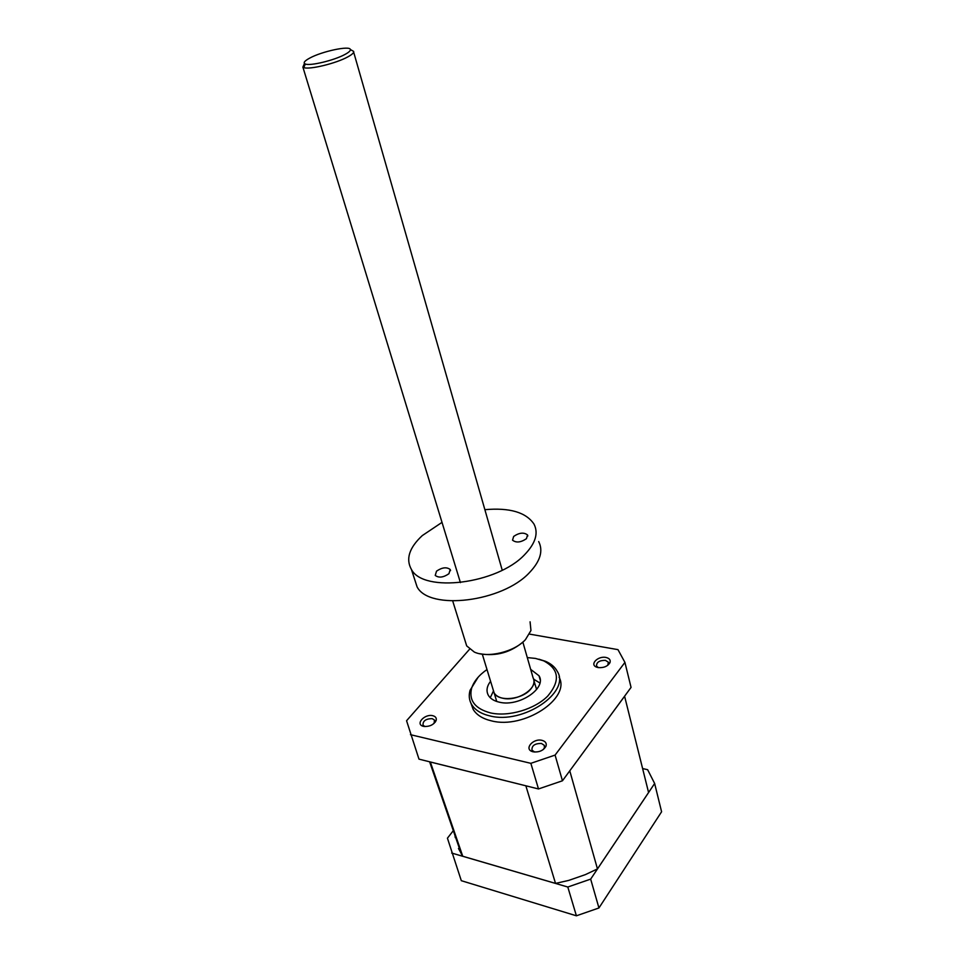 <?xml version="1.0" encoding="UTF-8"?>
<svg xmlns="http://www.w3.org/2000/svg" width="964" height="964" viewBox="0 0 964 964"><rect width="100%" height="100%" fill="white"/><g stroke="black" fill="none" stroke-linecap="round" stroke-linejoin="round"><path stroke-width="1.45" d="M502.714 698.225C517.764 702.009 539.322 687.392 533.104 677.861C534.827 681.331 534.044 685.067 530.754 689.079C522.404 699.671 498.448 702.081 494.122 692.875C495.689 695.526 498.557 697.309 502.714 698.225M536.611 689.501L533.996 680.958M490.568 681.271C486.784 686.272 486.037 690.947 488.338 695.297C490.375 698.707 494.074 701.009 499.436 702.202C519.006 707.178 547.07 688.139 539.021 675.776L530.67 669.365M493.399 691.14L490.242 697.731M486.989 669.546C478.843 675.222 473.698 681.548 471.541 688.513C468.793 700.635 475.144 708.781 490.592 712.938C508.691 717.011 534.827 709.263 547.817 695.972C560.494 680.765 559.108 669.052 543.648 660.834L535.526 658.424L527.284 657.581M538.9 659.195L545.516 661.316C551.083 663.726 555.011 667.088 557.312 671.426C570.784 692.26 523.078 724.639 489.989 715.939C481.144 713.89 475.011 710.058 471.601 704.455C469.119 700.141 468.612 695.418 470.071 690.284L478.108 677.246M598.114 667.582L596.367 667.064C589.414 664.329 598.066 655.725 605.934 657.448C609.441 658.267 610.79 660.003 609.971 662.654C607.633 666.389 603.681 668.028 598.114 667.582M607.73 665.329L608.404 662.244L605.38 660.34C599.379 660.352 596.439 662.256 596.535 666.076L598.391 667.63M533.176 751.824L532.417 751.607C523.729 749.016 533.237 738.014 542.021 740.352C545.516 741.34 546.841 743.292 545.986 746.22C543.407 750.595 539.129 752.462 533.176 751.824M543.274 749.546L544.383 747.859L544.274 745.329L541.419 743.461C534.779 743.413 531.634 745.666 531.983 750.209L534.743 752.053M423.57 726.374L422.991 726.217C415.098 723.964 424.883 713.577 432.8 715.71C435.547 716.445 436.668 717.963 436.198 720.277C433.836 724.82 429.631 726.856 423.57 726.374M434.077 723.41L434.499 720.084L432.197 718.638C425.799 718.746 422.738 720.939 423.027 725.229L425.028 726.579M470.998 703.346L473.143 709.335C476.553 714.963 482.687 718.807 491.519 720.879C523.97 729.471 571.062 698.225 559.072 677.174M598.945 907.968L661.593 811.772L654.64 783.479L590.667 879.12L598.945 907.968L576.4 915.8L461.31 880.686L447.429 838.186L453.309 830.679M539.888 682.982L533.658 679.174M496.111 699.406L496.544 701.406M642.614 768.561L647.639 769.706L654.64 783.479M469.576 649.218L406.567 720.735L418.978 759.138L538.502 788.95L562.458 780.78L631.059 687.404L624.925 662.401L617.972 649.64L529.513 634.107M410.459 734.676L530.851 763.331L538.502 788.95M530.851 763.331L555.083 755.089L562.458 780.78M555.083 755.089L624.925 662.401M436.15 720.433L435.21 722.205M646.567 784.407L648.579 792.504L597.463 868.913L585.377 874.625L568.724 880.409L555.529 883.41L462.744 856.249L430.33 761.97M430.354 762.006L525.934 785.817M648.579 792.504L624.6 696.261L569.724 770.887M597.463 868.913L569.784 770.863M555.529 883.41L525.862 785.829M462.744 856.249L458.466 848.477L459.539 848.79M455.273 837.62L454.972 835.523M590.667 879.12L567.808 887.025L451.682 853.044M567.808 887.025L576.4 915.8M493.134 689.658L494.122 692.875L493.134 689.658M345.136 54.358C348.884 52.321 350.619 50.706 350.366 49.526C350.04 45.38 322.048 51.321 309.757 58.081C304.383 60.985 302.925 62.973 305.347 64.022C310.107 66.191 334.592 60.262 345.136 54.358M351.426 50.14L353.692 51.441C353.993 52.755 352.065 54.55 347.92 56.828C336.219 63.419 308.974 69.998 303.72 67.54L302.889 67.106L304.443 63.504M524.235 640.927C511.233 652.399 496.339 656.653 479.578 653.688M465.142 640.915L466.684 645.892L474.336 652.074C487.784 658.352 514.475 651.869 525.476 639.602L530.959 630.516L530.08 621.816M513.667 536.418C519.295 532.634 523.922 532.152 527.549 534.972L526.44 538.683C520.813 542.491 516.174 542.997 512.535 540.177L513.667 536.418M436.523 571.158C442.078 567.374 446.645 566.82 450.212 569.507L448.935 573.713C443.392 577.52 438.825 578.087 435.234 575.424L436.523 571.158M414.183 577.906L417.087 586.883C429.317 610.827 502.461 602.09 529.537 572.532C540.322 561.144 543.371 550.83 538.683 541.563M442.018 522.368L422.268 535.598C409.17 547.793 405.567 559.096 411.459 569.519C423.594 593.089 497.219 584.039 524.621 554.686C535.526 543.383 538.647 533.176 533.984 524.067C526.043 512.294 509.667 507.498 484.868 509.679M543.648 660.834L545.516 661.316M598.21 667.558L596.367 667.064M534.213 751.896L532.417 751.607M424.847 726.531L422.991 726.217M471.601 704.455L473.143 709.335M461.37 854.092L429.619 761.789M434.836 721.096L434.499 720.084M544.612 746.498L544.274 745.329M608.621 663.099L608.404 662.244M434.74 722.084L436.198 720.277M544.383 747.859L545.986 746.22M608.404 664.256L609.971 662.654M471.541 688.513L470.071 690.284M540.153 679.777L539.021 675.776M482.337 654.303L496.749 701.479M350.366 49.526L353.692 51.441M353.668 52.152L502.232 570.206M522.898 642.253L533.104 677.861M302.889 67.106L460.418 582.605M305.347 64.022L303.72 67.54M527.549 534.972L527.826 535.972M450.212 569.507L450.55 570.616M417.087 586.883L411.459 569.519M466.684 645.892L452.719 601.006"/></g></svg>
